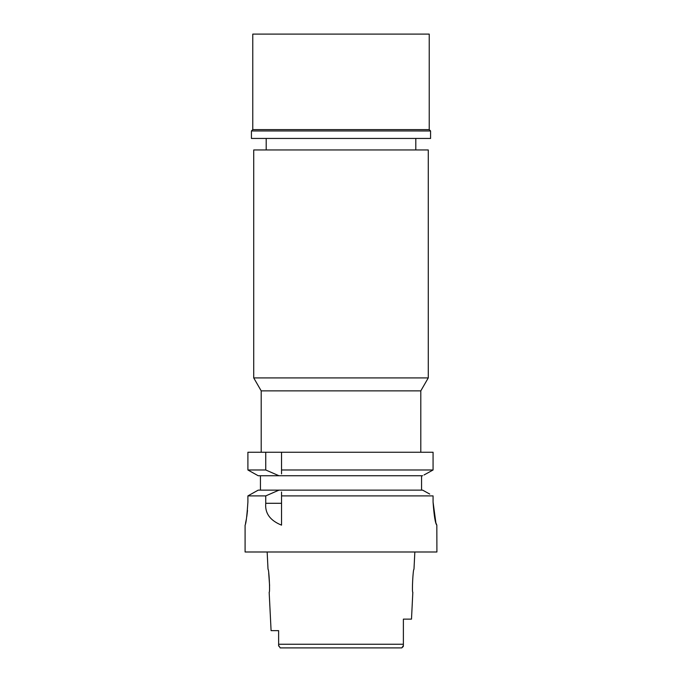 <?xml version="1.0" encoding="UTF-8"?>
<svg xmlns="http://www.w3.org/2000/svg" width="682" height="682" viewBox="0 0 682 682"><rect width="100%" height="100%" fill="white"/><g stroke="black" fill="none" stroke-linecap="round" stroke-linejoin="round"><path stroke-width="1.02" d="M280.114 647.9L401.775 647.9L403.309 646.468M278.623 630.637L271.086 630.637L278.623 630.637L278.64 646.042M278.623 645.402L280.225 647.9L287.753 647.9M394.247 647.9L401.775 647.9L403.377 645.556L403.377 644.251L403.377 645.803M278.623 639.725L278.623 635.189M403.377 644.703L403.377 619.128L411.493 619.128L412.832 592.274C411.783 592.999 413.036 568.498 413.983 569.257L414.844 551.994M271.086 630.637L269.168 592.274C270.208 592.956 268.972 568.6 268.017 569.257L267.156 551.994M268.708 573.059L269.595 585.574M428.279 149.955L253.721 149.955L253.721 377.913L428.279 377.913L428.279 149.955M428.27 377.913L420.794 390.871L261.206 390.871L253.73 377.913M281.538 473.913L281.538 469.983L433.07 469.983L433.07 452.251L247.898 452.251L247.898 469.983L258.214 475.746L278.972 475.746L258.214 475.746M281.538 469.983L281.538 452.251M281.538 471.995L281.538 473.018M433.07 452.251L433.07 469.983L431.706 470.742M424.025 474.979L433.07 469.983M421.561 475.746L421.561 490.136M256.833 474.979L249.237 470.733M260.439 490.136L260.439 475.746M247.898 469.983L265.75 469.983L278.972 475.746L422.618 475.746M265.75 452.251L265.75 469.983M425.841 491.901L422.618 490.136L258.214 490.136L247.898 495.899L265.75 495.899L265.75 503.29C264.821 513.214 270.081 520.502 281.538 525.14L281.538 492.012M281.538 492.907L281.538 495.899L433.07 495.899L433.07 502.123C434.067 515.967 435.321 523.64 436.83 525.14L436.02 523.23M422.618 490.136L429.72 494.049M245.094 525.14L245.094 551.994L436.906 551.994L436.83 525.14M435.866 522.727L433.07 502.123L433.07 495.899M254.94 491.961L251.249 494.024M247.898 502.123C246.952 516.078 246.014 523.75 245.094 525.14C246.023 523.742 246.952 516.069 247.898 502.123L247.898 495.899M245.52 523.316L246.373 519.028M246.773 516.649L247.523 510.451M265.75 495.899L278.972 490.136M278.623 645.556L278.623 644.251L278.623 645.556M429.234 34.1L252.766 34.1L252.766 129.623L429.234 129.623L429.234 34.1M429.234 129.623L430.572 130.97L251.428 130.961L251.428 138.446L430.581 138.446M278.623 644.251L403.377 644.251M265.75 503.29L281.538 503.29M415.807 138.446L415.807 149.955M266.193 138.446L266.193 149.955M420.794 390.871L420.794 452.251M261.206 390.871L261.206 452.251M252.766 129.623L251.428 130.97M430.572 138.446L430.572 130.961"/></g></svg>

